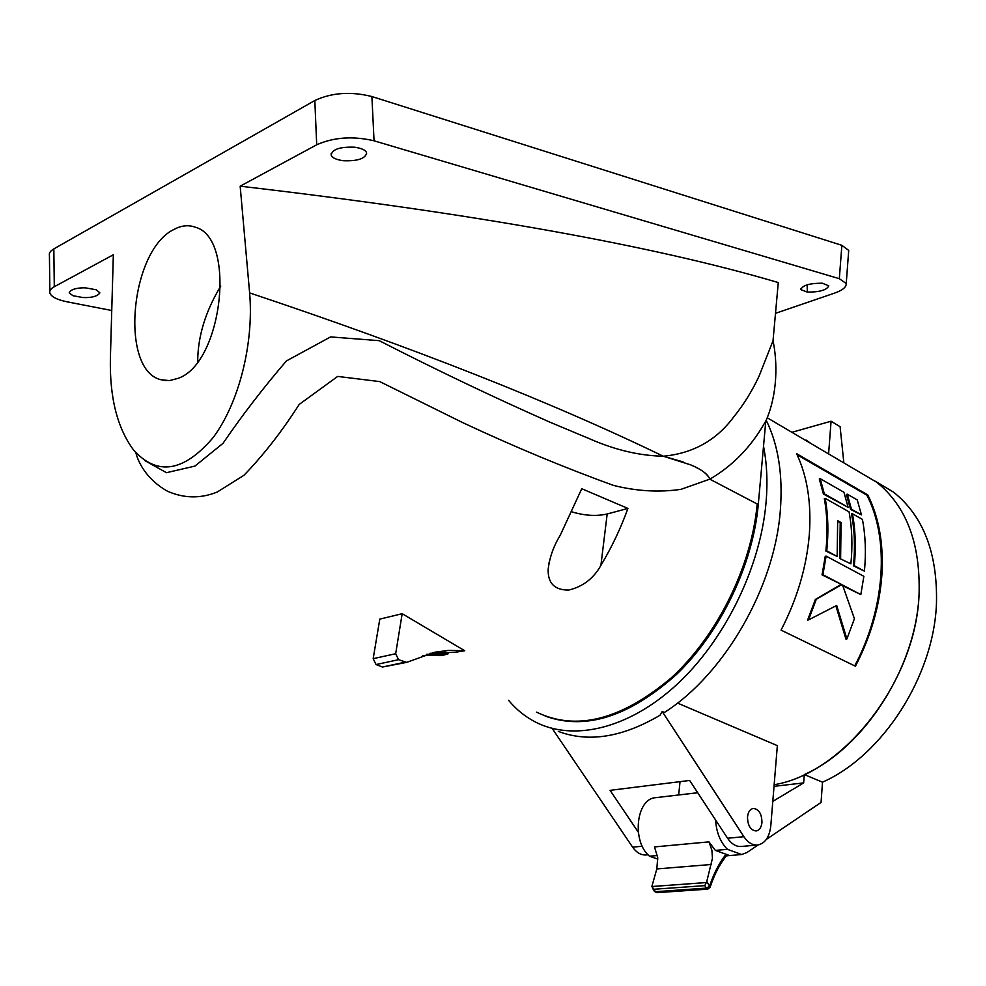 <?xml version="1.0" encoding="UTF-8"?>
<svg xmlns="http://www.w3.org/2000/svg" width="986" height="986" viewBox="0 0 986 986"><rect width="100%" height="100%" fill="white"/><g stroke="black" fill="none" stroke-linecap="round" stroke-linejoin="round"><path stroke-width="1.48" d="M774.158 784.733C844.238 773.147 916.265 680.648 919.075 594.04C920.493 543.397 906.344 506.114 876.628 482.191L857.019 470.642L876.628 482.191C906.344 506.114 920.493 543.397 919.075 594.04C916.216 667.251 864.475 747.684 804.293 774.577L803.664 782.896L774.022 786.347M875.371 481.242L893.575 492.174C923.377 516.097 937.674 553.183 936.466 603.457C933.902 676.125 882.556 755.707 822.509 782.181L821.055 802.431L766.295 839.443M711.473 864.475L656.812 868.937L657.736 857.697L654.482 846.925L708.971 841.871L711.904 850.314L712.459 858.227L706.789 881.435L709.575 886.266L706.272 888.115L704.83 885.625L706.789 881.435M656.812 868.937L651.845 886.525L706.309 882.556M704.83 885.625L653.928 889.261L651.845 886.525M710.08 887.375L709.575 886.266C713.482 874.249 718.646 864.007 725.067 855.528L726.374 855.823M729.603 855.552L741.682 854.529L727.434 849.328L715.355 850.4L729.603 855.552L725.067 855.528M708.971 841.871L715.355 850.4M657.428 855.515L649.515 856.218L657.859 859.114M758.172 844.94L746.994 852.496L741.682 854.529M772.79 801.384L803.664 782.896M843.856 462.902L840.097 426.691L831.075 421.219L792.584 432.115M828.597 453.917L831.075 421.219M822.509 782.181L804.293 774.577M727.434 849.328C720.335 842.192 716.378 832.394 715.577 819.945M656.084 797.625L655.443 797.699C636.155 798.845 631.57 841.477 649.515 856.218M806.055 440.052L811.096 443.614M855.429 666.228C870.995 636.056 879.845 605.293 881.952 573.938C883.616 543.52 878.896 517.182 867.779 494.898L796.602 453.671C807.3 476.3 811.54 503.267 809.321 534.597C806.622 566.913 797.206 598.761 781.06 630.128L855.429 666.228M558.298 731.402C588.519 742.766 622.437 737.368 660.053 715.22L662.198 711.522L743.9 836.707C747.967 842.648 752.577 845.421 757.753 845.002C765.111 843.449 769.462 837.065 770.793 825.849L777.35 745.638L677.493 703.08M552.665 729.147L632.605 847.147C636.586 852.754 641.183 855.355 646.385 854.936L648.061 854.788M662.198 711.522L664.404 712.447C724.316 674.461 774.737 587.262 780.333 510.391C783.044 475.055 778.336 445.019 766.221 420.27M508.554 700.282C515.986 709.217 524.675 716.329 534.634 721.616C572.299 741.608 627.564 729.504 675.952 685.344C724.254 641.196 760.354 568.035 766.048 502.601C767.786 482.364 766.948 463.58 763.521 446.251L758.271 504.561C752.897 564.744 720.704 631.816 676.901 674.091C629.376 716.649 585.462 730.651 545.147 716.07M600.905 565.348C611.788 547.218 620.798 528.25 627.909 508.431L581.752 488.723L560.233 535.262C553.553 546.158 549.535 557.558 548.167 569.452C547.822 583.268 554.637 590.146 568.651 590.072C582.862 586.719 593.609 578.474 600.905 565.348L607.179 513.989C596.456 516.393 584.772 515.715 572.139 511.931M464.739 650.748L402.177 613.699L379.795 619.122L373.176 658.673L395.669 653.73L398.566 659.696L406.7 662.37L434.814 652.214L448.593 650.39L464.739 650.748L455.643 652.227L430.019 653.311M422.637 655.517L442.122 655.567L448.1 653.829L444.587 651.869M135.883 452.722C138.188 462.397 146.729 479.627 167.608 491.287C184.123 498.472 200.688 498.706 217.302 492.002L243.986 475.264C263.656 454.879 282.058 431.252 299.214 404.408L337.68 376.418L379.733 381.594L462.927 422.723C514.409 446.806 564.608 467.709 613.551 485.42C636.746 491.225 659.24 492.532 681.043 489.327L709.797 479.147L758.271 504.561M402.177 613.699L395.669 653.73M398.566 659.696L376.048 664.552L373.176 658.673M376.048 664.552L382.432 667.029L404.963 662.21M406.7 662.37L382.432 667.029M426.297 654.347L448.1 653.829M627.909 508.431L607.179 513.989M49.855 291.178L49.436 255.584C48.844 253.18 50.311 250.962 53.836 248.903L54.292 286.716L113.341 254.77L110.383 358.288C109.582 397.691 117.359 428.331 133.739 450.22C157.292 476.152 183.741 471.961 213.062 437.673C239.08 403.064 254.043 342.845 249.618 292.891C413.615 347.688 551.494 402.128 663.258 456.21L690.644 464.85C701.034 469.114 707.43 473.872 709.797 479.147M690.644 464.85C701.514 469.41 707.923 474.192 709.858 479.171C732.08 466.181 750.05 447.964 763.743 424.522L766.036 420.64C777.584 394.141 777.634 362.528 773.024 340.774L759.109 376.073C752.035 391.183 743.493 404.913 733.473 417.251C716.119 440.52 692.714 453.498 663.258 456.21C639.569 455.754 615.067 449.973 589.751 438.856L550.139 422.267C493.838 397.383 436.847 370.181 379.191 340.663L330.569 336.916L286.396 360.95C263.065 388.127 241.94 415.587 223.033 443.318L194.908 466.095L166.461 472.688L144.548 460.437M663.258 456.21L683.113 461.892M174.251 229.294C129.93 249.902 119.294 370.909 161.334 379.807L169.53 380.584L178.096 378.341C222.54 363.427 236.726 237.885 195.29 227.199C188.536 224.746 181.523 225.437 174.251 229.294M775.501 313.326L834.181 293.249C842.34 290.476 846.358 287.246 846.235 283.549L839.32 278.693L374.051 140.801C352.976 135.883 333.847 137.202 316.703 144.782L240.165 186.181L249.618 292.891M53.836 248.903L314.83 100.51C331.875 92.61 350.905 91.291 371.895 96.542L374.051 140.801M220.79 286.039C205.47 311.317 197.779 336.509 197.705 361.579M839.32 278.693L841.871 245.317L371.895 96.542M841.871 245.317L848.712 250.419L848.564 252.441M72.902 295.701L69.291 292.928C70.561 287.863 83.391 287.604 85.708 287.9L96.345 289.785L99.882 292.879C96.468 298.055 85.437 297.698 82.565 297.489L72.902 295.701M807.324 292.102C819.699 292.139 826.847 290.057 828.758 285.854L822.312 283.204C809.518 283.216 802.357 285.348 800.854 289.613L807.324 292.102L807.152 284.818M354.578 147.197C339.751 146.704 331.962 149.367 331.222 155.196C332.183 157.871 336.201 159.707 343.288 160.718C357.203 161.26 364.993 158.783 366.632 153.274C366.213 150.377 362.195 148.356 354.578 147.197M54.292 286.716C50.754 288.676 49.275 290.784 49.879 293.064C51.321 296.848 57.114 299.781 67.245 301.852L111.714 310.491M766.036 420.64L763.743 424.522M240.165 186.181C473.157 213.346 652.522 245.465 778.274 282.551L773.024 340.774M765.789 421.108L763.521 446.251M757.199 845.051L741.423 846.456C736.246 846.875 731.624 844.127 727.582 838.236L689.658 780.456L610.087 790.341L638.275 832.147M678.688 794.962L680.032 781.652M761.956 822.46C761.784 813.77 758.887 809.099 753.267 808.434C750.05 809.136 748.127 811.959 747.511 816.901C747.671 825.59 750.556 830.286 756.163 830.976C759.417 830.286 761.352 827.439 761.956 822.46M854.714 665.883C885.576 607.869 889.557 538.43 866.83 495.132L867.779 494.898M866.83 495.132L797.119 454.78M822.041 574.875L841.576 584.488L822.903 574.69L826.12 556.104L825.257 556.301L822.041 574.875L822.903 574.69M842.414 585.561L860.827 594.583L863.859 576.305L826.12 556.104M835.881 605.897L845.963 639.138L846.9 638.965L854.418 618.727L842.537 584.994L860.827 594.583M808.557 619.886L807.62 620.071L815.373 599.451L816.272 599.266L808.557 619.886L836.683 605.453L846.9 638.965M840.701 584.661L815.373 599.451M852.397 513.731L851.522 513.94C854.603 530.123 855.244 547.427 853.445 565.865L864.426 571.128C866.176 552.776 865.511 535.521 862.405 519.375L852.397 513.731C855.466 529.926 856.094 547.242 854.295 565.681L864.426 571.128M837.163 556.461L825.874 551.038C827.809 532.391 827.291 514.914 824.321 498.583L825.196 498.361C828.154 514.704 828.659 532.206 826.736 550.854L837.163 556.461L837.656 520.657L841.083 522.568L840.22 522.765L839.764 558.507L850.893 563.844C852.705 545.381 852.089 528.052 849.045 511.833L825.196 498.361M837.718 521.372L840.22 522.765M820.216 478.678L819.304 478.913L823.421 494.048L848.12 507.322L843.942 492.285L820.216 478.678L824.308 493.826L848.12 507.322M847.282 494.208L846.37 494.43L850.598 509.442L861.468 514.889L857.241 499.914L847.282 494.208L851.473 509.22L861.468 514.889M840.565 585.29L816.272 599.266M841.44 585.105L841.576 584.488M853.445 565.865L854.295 565.681M825.874 551.038L826.736 550.854M839.764 558.507L850.893 563.844M840.614 558.322L841.083 522.568M823.421 494.048L824.308 493.826M850.598 509.442L851.473 509.22M654.482 891.443L656.898 892.675L654.371 891.27L652.35 887.819M656.898 892.675L707.825 889.125L706.272 888.115L655.345 891.689L653.928 889.261M536.557 712.151C576.329 731.353 621.205 719.94 671.195 677.912C717.204 635.921 751.64 566.334 757.199 503.982M316.703 144.782L314.83 100.51M642.305 846.235L632.605 847.147M727.582 838.236L743.9 836.707M767.355 417.854L893.575 492.174M707.825 889.125L710.142 887.203C714.221 874.705 719.644 864.229 726.399 855.799M697.706 792.732L655.443 797.699M728.223 855.7L726.337 855.86M548.167 569.415L549.116 562.291M69.279 292.115L69.291 292.928M331.173 153.631L331.222 155.196M166.227 380.633L161.334 379.807M848.712 250.419L846.235 283.549M800.792 288.836L800.854 289.613"/></g></svg>
